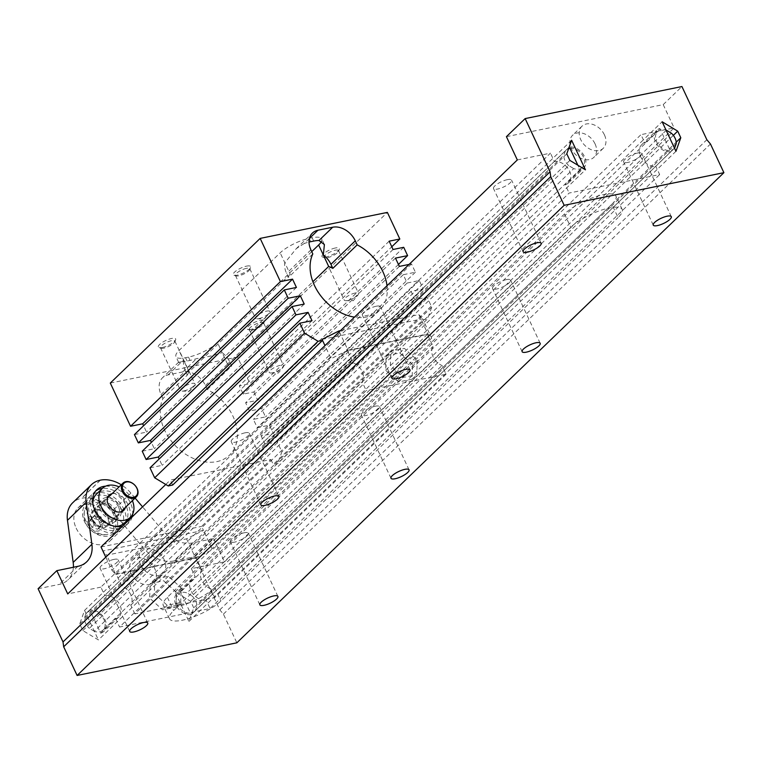 <?xml version="1.0" encoding="UTF-8"?>
<svg xmlns="http://www.w3.org/2000/svg" width="762" height="762" viewBox="0 0 762 762"><rect width="100%" height="100%" fill="white"/><g stroke="black" fill="none" stroke-linecap="round" stroke-linejoin="round"><path stroke-width="0.57" stroke-dasharray="3.81 2.86" d="M193.748 607.886L190.652 601.285L175.079 591.903L188.909 621.44L193.748 607.886L676.208 142.17M188.909 621.44L657.235 169.374L659.654 174.555L569.138 193.053L119.548 627.031L210.074 608.533L659.654 174.555M675.961 151.295L657.235 169.374L655.758 166.221L670.741 151.762L659.863 128.53L644.871 142.989A13.411 9.839 46 0 0 641.594 144.837A13.411 9.839 46 0 0 641.766 158.753A13.411 9.839 46 0 0 655.758 166.221M674.694 147.961L195.32 610.695L196.872 606.352L676.246 143.618M194.881 556.689L213.617 538.601L192.595 542.906L173.86 560.984L194.881 556.689L219.799 609.876L223.418 614.134L236.849 642.814M223.418 614.134L710.47 143.989M175.079 591.903L643.395 139.837L644.871 142.989M213.617 538.601L224.514 561.87L191.386 568.643L640.975 134.664L643.395 139.837L662.13 121.758M674.513 148.18A11.878 8.715 -134 0 1 674.141 148.571A11.878 8.715 -134 0 1 670.122 150.428A11.878 8.715 -134 0 1 657.768 143.77A11.878 8.715 -134 0 1 657.644 131.474A11.878 8.715 -134 0 1 660.483 129.864A11.878 8.715 -134 0 1 666.026 130.073M670.741 151.762A13.411 9.839 -134 0 1 656.749 144.294A13.411 9.839 -134 0 1 656.577 130.369A13.411 9.839 -134 0 1 659.863 128.53M666.369 130.188L186.995 592.922A11.878 8.715 -134 0 0 178.27 594.208L657.644 131.474M195.32 610.695A11.878 8.715 -134 0 1 194.767 611.305A11.878 8.715 -134 0 1 180.251 608.809A11.878 8.715 -134 0 1 178.27 594.208M92.697 520.055A9.582 7.029 -134 0 1 93.44 511.654A9.582 7.029 -134 0 1 105.156 513.664A9.582 7.029 -134 0 1 106.747 525.437A9.582 7.029 -134 0 1 92.697 520.055M91.964 520.208A10.535 7.734 46 0 0 107.413 526.123A10.535 7.734 46 0 0 105.661 513.169A10.535 7.734 46 0 0 92.774 510.959A10.535 7.734 46 0 0 91.964 520.208M86.563 612.953L565.937 150.219A11.878 8.715 -134 0 0 565.385 150.828L86.011 613.553A11.878 8.715 -134 0 1 86.563 612.953A11.878 8.715 -134 0 1 101.089 615.439A11.878 8.715 -134 0 1 103.07 630.041A11.878 8.715 -134 0 1 94.336 631.327L573.71 168.602A11.878 8.715 -134 0 0 579.596 168.926L580.225 170.259A13.411 9.839 46 0 0 583.502 168.412A13.411 9.839 46 0 0 583.33 154.495A13.411 9.839 46 0 0 569.338 147.028M565.937 150.219A11.878 8.715 -134 0 1 568.614 148.647M569.966 148.361A11.878 8.715 -134 0 1 582.311 155.019A11.878 8.715 -134 0 1 582.435 167.307A11.878 8.715 -134 0 1 579.596 168.926L577.863 165.23M517.322 159.934L550.45 153.162L100.86 587.15L103.289 592.322L84.553 610.4L79.724 623.954L82.81 630.555L98.393 639.937L585.445 169.793M82.81 630.555L569.871 160.411M94.336 631.327L89.354 628.326L568.719 165.592L573.71 168.602M565.385 150.828L563.832 155.162L84.468 617.896A11.878 8.715 -134 0 0 89.354 628.326M568.719 165.592A11.878 8.715 -134 0 1 563.832 155.162M79.724 623.954L566.776 153.81M104.765 595.474A13.411 9.839 -134 0 1 118.758 602.942A13.411 9.839 -134 0 1 118.929 616.858A13.411 9.839 -134 0 1 115.643 618.706L100.66 633.174L89.783 609.943L104.765 595.474L103.289 592.322L552.879 158.344L554.355 161.496A13.411 9.839 -134 0 1 568.347 168.954A13.411 9.839 -134 0 1 568.519 182.88A13.411 9.839 -134 0 1 565.233 184.728L569.138 193.053M571.605 140.256L552.879 158.344L550.45 153.162M86.011 613.553L84.468 617.896M190.652 601.285L673.351 135.35M671.36 133.188L191.986 595.922L186.995 592.922M130.245 517.398A22.993 16.869 46 0 0 128.149 504.968A22.993 16.869 46 0 0 102.299 488.452M95.621 491.042A22.993 16.869 46 0 0 94.431 492.052A22.993 16.869 46 0 0 98.26 520.313A22.993 16.869 46 0 0 126.368 525.142A22.993 16.869 46 0 0 129.883 519.103M124.368 523.075A20.117 14.764 46 0 0 125.93 505.425A20.117 14.764 46 0 0 96.431 494.119M92.85 503.539A20.117 14.764 46 0 0 114.833 526.313M115.624 515.369A20.117 14.764 46 0 0 86.125 504.073A20.117 14.764 46 0 0 89.478 528.799A20.117 14.764 46 0 0 114.071 533.019A20.117 14.764 46 0 0 115.624 515.369M114.148 515.674A18.202 13.354 46 0 0 98.05 502.739A18.202 13.354 46 0 0 84.62 510.416A18.202 13.354 46 0 0 86.049 521.418A18.202 13.354 46 0 0 107.671 534.295A18.202 13.354 46 0 0 114.148 515.674M611.838 204.283A30.661 8.801 154.9 0 0 615.934 196.11A30.661 8.801 154.9 0 0 603.161 194.653A30.661 8.801 154.9 0 0 564.509 213.951L167.373 597.303A30.661 8.801 154.9 0 0 163.278 605.476A30.661 8.801 154.9 0 0 176.051 606.933A30.661 8.801 154.9 0 0 214.703 587.635L611.838 204.283L618.068 217.58A30.661 8.801 154.9 0 0 622.163 209.407A30.661 8.801 154.9 0 0 609.381 207.95A30.661 8.801 154.9 0 0 570.738 227.247L173.603 610.6A30.661 8.801 154.9 0 0 169.497 618.773A30.661 8.801 154.9 0 0 182.28 620.23A30.661 8.801 154.9 0 0 220.932 600.923L618.068 217.58M115.643 618.706L119.548 627.031M191.186 614.667A13.411 9.839 -134 0 1 177.194 607.209A13.411 9.839 -134 0 1 177.013 593.284A13.411 9.839 -134 0 1 180.299 591.436L191.186 614.667L206.169 600.208L210.074 608.533M191.386 568.643L195.282 576.977A13.411 9.839 46 0 0 192.005 578.815A13.411 9.839 46 0 0 192.176 592.741A13.411 9.839 46 0 0 206.169 600.208M114.014 559.375A9.963 2.857 154.9 0 0 104.232 563.509A9.963 2.857 154.9 0 0 100.117 568.3A9.963 2.857 154.9 0 0 104.27 568.776A9.963 2.857 154.9 0 0 114.052 564.632A9.963 2.857 154.9 0 0 118.167 559.841A9.963 2.857 154.9 0 0 114.014 559.375M245.145 432.797A9.963 2.857 154.9 0 0 235.363 436.931A9.963 2.857 154.9 0 0 231.248 441.722A9.963 2.857 154.9 0 0 235.401 442.198A9.963 2.857 154.9 0 0 245.183 438.055A9.963 2.857 154.9 0 0 249.298 433.264A9.963 2.857 154.9 0 0 245.145 432.797M507.406 179.642A9.963 2.857 154.9 0 0 497.624 183.775A9.963 2.857 154.9 0 0 493.509 188.566A9.963 2.857 154.9 0 0 503.749 186.928A9.963 2.857 154.9 0 0 511.559 180.108A9.963 2.857 154.9 0 0 507.406 179.642M376.276 306.219A9.963 2.857 154.9 0 0 366.493 310.353A9.963 2.857 154.9 0 0 362.379 315.144A9.963 2.857 154.9 0 0 372.618 313.506A9.963 2.857 154.9 0 0 380.428 306.686A9.963 2.857 154.9 0 0 376.276 306.219M100.86 587.15L67.732 593.912M244.173 532.771A9.963 2.857 154.9 0 0 234.391 536.905A9.963 2.857 154.9 0 0 230.276 541.696A9.963 2.857 154.9 0 0 234.429 542.173A9.963 2.857 154.9 0 0 244.211 538.029A9.963 2.857 154.9 0 0 248.326 533.248A9.963 2.857 154.9 0 0 244.173 532.771M375.304 406.194A9.963 2.857 154.9 0 0 365.522 410.327A9.963 2.857 154.9 0 0 361.407 415.119A9.963 2.857 154.9 0 0 365.56 415.595A9.963 2.857 154.9 0 0 375.342 411.451A9.963 2.857 154.9 0 0 379.457 406.67A9.963 2.857 154.9 0 0 375.304 406.194M637.565 153.038A9.963 2.857 154.9 0 0 627.783 157.172A9.963 2.857 154.9 0 0 623.668 161.963A9.963 2.857 154.9 0 0 633.908 160.325A9.963 2.857 154.9 0 0 641.718 153.514A9.963 2.857 154.9 0 0 637.565 153.038M506.435 279.616A9.963 2.857 154.9 0 0 496.653 283.75A9.963 2.857 154.9 0 0 492.538 288.541A9.963 2.857 154.9 0 0 502.777 286.903A9.963 2.857 154.9 0 0 510.588 280.092A9.963 2.857 154.9 0 0 506.435 279.616M224.514 561.87L674.103 127.892L640.975 134.664M219.799 609.876L706.85 139.722M506.425 136.665L663.207 104.623L674.103 127.892M663.207 104.623L681.933 86.544M38.1 588.731L59.122 584.435A30.661 22.498 -134 0 0 67.961 579.901L86.697 561.813M73.381 567.271A30.661 22.498 -134 0 1 67.961 579.901M173.86 560.984A30.661 22.498 -134 0 1 143.427 548.03L112.157 511.178A30.661 22.498 46 0 0 81.724 498.234L81.505 498.272A30.661 22.498 46 0 0 72.666 502.806M84.553 610.4L98.393 639.937M76.162 528.142A22.993 16.869 46 0 0 109.88 541.058A22.993 16.869 46 0 0 106.051 512.797A22.993 16.869 46 0 0 77.943 507.968A22.993 16.869 46 0 0 76.162 528.142M569.119 147.237L554.355 161.496M580.225 170.259L565.233 184.728M604.428 134.845A15.326 11.249 46 0 0 581.949 126.235A15.326 11.249 46 0 0 584.502 145.075A15.326 11.249 46 0 0 603.247 148.295A15.326 11.249 46 0 0 604.428 134.845M595.065 143.885A15.326 11.249 -134 0 1 593.874 157.334A15.326 11.249 -134 0 1 575.139 154.115A15.326 11.249 -134 0 1 572.586 135.284A15.326 11.249 -134 0 1 595.065 143.885M180.299 591.436L195.282 576.977M105.623 486.185A22.993 16.869 -134 0 1 130.397 502.796A22.993 16.869 -134 0 1 132.626 514.159M132.131 516.941A22.993 16.869 -134 0 1 128.616 522.97A22.993 16.869 -134 0 1 122.463 526.266M131.178 573.662A15.326 11.249 -134 0 1 132.369 560.222A15.326 11.249 -134 0 1 151.105 563.432A15.326 11.249 -134 0 1 153.657 582.273A15.326 11.249 -134 0 1 131.178 573.662M192.595 542.906A30.661 22.498 -134 0 1 162.154 529.952L142.57 506.863M135.103 498.062L130.883 493.1A30.661 22.498 46 0 0 121.272 484.784M100.66 633.174A13.411 9.839 46 0 0 103.946 631.327A13.411 9.839 46 0 0 103.765 617.411A13.411 9.839 46 0 0 89.783 609.943M121.625 509.588A20.117 14.764 46 0 0 92.116 498.281A20.117 14.764 46 0 0 95.469 523.008A20.117 14.764 46 0 0 120.063 527.228A20.117 14.764 46 0 0 121.625 509.588M88.344 516.388A22.993 16.869 -134 0 1 90.126 496.214A22.993 16.869 -134 0 1 118.224 501.044A22.993 16.869 -134 0 1 122.063 529.304A22.993 16.869 -134 0 1 88.344 516.388M140.541 564.623A15.326 11.249 -134 0 1 141.732 551.174A15.326 11.249 -134 0 1 164.211 559.784A15.326 11.249 -134 0 1 163.02 573.234A15.326 11.249 -134 0 1 140.541 564.623M88.287 524.875A8.62 6.325 -134 0 1 95.24 516.36A8.62 6.325 -134 0 1 101.308 529.314A8.62 6.325 -134 0 1 88.287 524.875M91.859 527.304L89.154 521.541L92.25 517.76L98.031 519.732L100.727 525.485L97.641 529.276L91.859 527.304L94.774 524.485L92.078 518.722L95.174 514.941L100.955 516.912L103.651 522.665L100.565 526.456L94.774 524.485M89.154 521.541L92.078 518.722M92.25 517.76L95.174 514.941M98.031 519.732L100.955 516.912M100.727 525.485L103.651 522.665M97.641 529.276L100.565 526.456M132.388 500.691A20.117 14.764 46 0 0 131.921 499.634A20.117 14.764 46 0 0 119.082 486.908M112.062 493.681A10.535 7.734 -134 0 1 124.53 501.148A10.535 7.734 -134 0 1 125.368 507.463M100.784 510.559A12.459 9.134 -134 0 1 101.746 499.634A12.459 9.134 -134 0 1 116.977 502.253A12.459 9.134 -134 0 1 119.043 517.56A12.459 9.134 -134 0 1 100.784 510.559M118.529 506.94A10.535 7.734 46 0 0 103.08 501.015A10.535 7.734 46 0 0 104.832 513.969A10.535 7.734 46 0 0 117.719 516.179A10.535 7.734 46 0 0 118.529 506.94M97.955 514.417A10.535 7.734 46 0 0 113.405 520.341A10.535 7.734 46 0 0 114.224 511.092A10.535 7.734 46 0 0 98.774 505.177A10.535 7.734 46 0 0 97.955 514.417M115.7 510.788A12.459 9.134 46 0 0 97.441 503.796A12.459 9.134 46 0 0 96.479 514.721A12.459 9.134 46 0 0 114.738 521.722A12.459 9.134 46 0 0 115.7 510.788M191.986 595.922A11.878 8.715 -134 0 1 196.872 606.352M172.66 485.051L170.326 480.06L270.91 459.505L201.597 526.409L203.464 530.4L186.557 538.848L106.68 555.174L102.889 550.955L203.464 530.4L212.493 549.678L431.663 338.118L427.873 333.899L418.843 314.62L340.481 330.641M165.764 484.47L170.326 480.06M105.794 557.174L111.919 570.233L331.089 358.673L324.974 345.605M111.919 570.233L115.71 574.453L106.68 555.174M403.717 247.307L253.851 391.963L243.202 394.144L239.316 385.839L249.965 383.657L391.792 246.755M393.068 249.488L243.202 394.144M389.172 241.173L239.316 385.839M322.059 339.395L422.634 318.84L423.101 319.83L273.244 464.496L277.682 463.582L427.539 318.926L423.101 319.83L431.663 338.118M409.07 264.424L411.499 263.928L415.395 272.234L403.269 274.72L407.156 283.026L419.291 280.549L423.177 288.855L411.051 291.341L414.947 299.647L427.072 297.17L431.749 307.143L427.539 318.926M387.01 285.721A44.263 32.471 -134 0 1 379.419 310.429A44.263 32.471 -134 0 1 354.454 317.144M162.954 398.583L161.058 394.545A19.164 14.059 -134 0 1 162.544 377.733A19.164 14.059 -134 0 1 168.069 374.904L182.861 371.875A19.164 14.059 -134 0 1 205.435 385.477L207.331 389.515A44.263 32.471 -134 0 1 229.553 455.095A44.263 32.471 -134 0 1 179.813 449.885A44.263 32.471 -134 0 1 162.954 398.583L187.309 375.075L185.414 371.037A19.164 14.059 -134 0 1 183.699 360.455L189.071 371.932L290.236 274.291A44.263 32.471 46 0 0 288.465 277.435L286.569 273.387A19.164 14.059 -134 0 1 284.855 262.814L290.236 274.291M311.744 251.641L217.484 342.624L222.152 352.596C215.57 355.13 207.054 357.13 196.615 358.597A22.993 6.601 154.9 0 1 190.052 360.426L187.1 361.036A22.993 6.601 154.9 0 1 181.823 361.617L178.641 362.35L175.955 356.616A22.993 6.601 -25.1 0 1 179.032 350.482L280.187 252.841A22.993 6.601 -25.1 0 1 309.172 238.363L312.134 237.763A22.993 6.601 -25.1 0 1 321.716 238.858A22.993 6.601 -25.1 0 1 321.535 241.24M227.533 364.074L222.152 352.596A19.164 14.059 -134 0 1 229.781 361.969L231.677 366.008A44.263 32.471 46 0 0 227.533 364.074L312.887 281.692M217.484 342.624A22.993 6.601 -25.1 0 1 188.5 357.102L185.537 357.711A22.993 6.601 -25.1 0 1 175.955 356.616M168.069 374.904L181.823 361.617C177.165 363.236 177.794 362.845 183.699 360.455L179.032 350.482M309.382 238.496L304.171 243.516A22.993 6.601 -25.1 0 1 309.001 242.078M304.171 243.516L296.237 248.679L284.855 262.814L280.187 252.841M189.071 371.932A44.263 32.471 46 0 0 187.309 375.075M207.331 389.515L231.677 366.008M312.82 253.927L288.465 277.435M270.91 459.505L273.244 464.496M101.013 546.973L201.597 526.409M446.084 374.247L214.741 597.56L134.864 613.886L366.217 390.563L362.121 381.829A13.411 9.839 46 0 0 353.177 362.741L347.529 350.682L427.406 334.356L433.054 346.415A13.411 9.839 46 0 0 441.998 365.512L446.084 374.247L366.217 390.563M186.557 538.848L195.586 558.127L115.71 574.453M427.406 334.356L196.053 557.67L201.701 569.728L433.054 346.415M339.338 331.737L347.996 350.225L427.873 333.899M201.701 569.728A13.411 9.839 46 0 0 210.645 588.826L441.998 365.512M134.864 613.886L130.778 605.152A13.411 9.839 46 0 0 121.834 586.054L353.177 362.741M121.834 586.054L116.186 573.996L347.529 350.682M130.778 605.152L362.121 381.829M347.996 350.225L331.089 358.673M195.586 558.127L212.493 549.678M116.186 573.996L196.053 557.67M210.645 588.826L214.741 597.56M418.843 314.62L422.634 318.84M412.642 364.693L399.745 352.939L386.248 355.692L385.658 370.208L398.545 381.952L412.042 379.2L412.642 364.693L417.319 360.169L404.422 348.415L390.935 351.177L390.334 365.684L403.231 377.438L416.728 374.675L417.319 360.169M180.689 602.513L181.289 588.007L168.392 576.253L154.896 579.015L154.305 593.522L167.202 605.276L180.689 602.513L176.012 607.038L176.603 592.531L163.706 580.777L150.219 583.54L149.619 598.046L162.516 609.791L176.012 607.038M399.745 352.939L404.422 348.415M386.248 355.692L390.935 351.177M385.658 370.208L390.334 365.684M398.545 381.952L403.231 377.438M412.042 379.2L416.728 374.675M181.289 588.007L176.603 592.531M168.392 576.253L163.706 580.777M154.896 579.015L150.219 583.54M154.305 593.522L149.619 598.046M167.202 605.276L162.516 609.791M110.299 383.067L237.506 357.064L249.965 383.657M237.506 357.064L387.363 212.407M150.009 467.83L162.135 465.344L159.163 458.991M142.227 451.209L154.353 448.723L151.371 442.37M134.436 434.588L146.571 432.102L143.589 425.748M253.851 391.963L257.747 400.279L245.621 402.755L249.507 411.07L261.642 408.584L265.528 416.9L253.403 419.376L257.299 427.692L269.424 425.206L273.32 433.521L261.185 435.997L265.081 444.303L277.206 441.827L281.883 451.799L277.682 463.582M423.177 288.855L273.32 433.521M419.291 280.549L269.424 425.206M398.459 264.452L257.747 400.279M427.072 297.17L277.206 441.827M431.749 307.143L281.883 451.799M415.395 272.234L265.528 416.9M411.499 263.928L261.642 408.584M162.316 347.491A9.582 2.753 154.9 0 0 175.622 339.833A9.582 2.753 154.9 0 0 165.83 340.481A9.582 2.753 154.9 0 0 159.067 347.596A9.582 2.753 154.9 0 0 162.316 347.491M246.612 266.119A9.582 2.753 -25.1 0 1 250.555 267.51A9.582 2.753 -25.1 0 1 243.097 273.129A9.582 2.753 -25.1 0 1 234.001 275.263A9.582 2.753 -25.1 0 1 236.144 270.824A9.582 2.753 -25.1 0 1 246.612 266.119M251.06 329.355A9.582 2.753 -25.1 0 1 247.812 329.451A9.582 2.753 -25.1 0 1 254.575 322.336A9.582 2.753 -25.1 0 1 264.366 321.697A9.582 2.753 -25.1 0 1 251.06 329.355M335.356 247.983A9.582 2.753 154.9 0 0 324.888 252.689A9.582 2.753 154.9 0 0 322.745 257.127A9.582 2.753 154.9 0 0 331.841 254.994A9.582 2.753 154.9 0 0 339.3 249.374A9.582 2.753 154.9 0 0 335.356 247.983M183.842 390.935A7.925 2.276 154.9 0 0 194.348 385.401A7.925 2.276 154.9 0 0 194.891 383.838A7.925 2.276 154.9 0 0 186.757 385.143A7.925 2.276 154.9 0 0 180.546 390.563A7.925 2.276 154.9 0 0 182.089 391.144A7.925 2.276 154.9 0 0 183.842 390.935M163.801 348.148A7.925 2.276 -25.1 0 1 161.115 348.234A7.925 2.276 -25.1 0 1 160.496 347.767A7.925 2.276 -25.1 0 1 166.707 342.348A7.925 2.276 -25.1 0 1 174.841 341.043A7.925 2.276 -25.1 0 1 174.803 341.824A7.925 2.276 -25.1 0 1 163.801 348.148M266.519 311.134A7.925 2.276 -25.1 0 1 269.824 311.506A7.925 2.276 -25.1 0 1 269.281 313.068A7.925 2.276 -25.1 0 1 257.023 318.811A7.925 2.276 -25.1 0 1 255.48 318.23A7.925 2.276 -25.1 0 1 258.747 314.42A7.925 2.276 -25.1 0 1 266.519 311.134M246.478 268.338A7.925 2.276 154.9 0 0 238.696 271.634A7.925 2.276 154.9 0 0 235.429 275.434A7.925 2.276 154.9 0 0 236.049 275.901A7.925 2.276 154.9 0 0 243.564 274.139A7.925 2.276 154.9 0 0 249.736 269.491A7.925 2.276 154.9 0 0 249.774 268.719A7.925 2.276 154.9 0 0 246.478 268.338M272.586 372.799A7.925 2.276 -25.1 0 1 270.834 372.999A7.925 2.276 -25.1 0 1 269.291 372.418A7.925 2.276 -25.1 0 1 275.501 366.998A7.925 2.276 -25.1 0 1 283.635 365.703A7.925 2.276 -25.1 0 1 283.093 367.255A7.925 2.276 -25.1 0 1 272.586 372.799M252.546 330.003A7.925 2.276 154.9 0 0 263.547 323.679A7.925 2.276 154.9 0 0 263.585 322.907A7.925 2.276 154.9 0 0 255.451 324.212A7.925 2.276 154.9 0 0 249.241 329.632A7.925 2.276 154.9 0 0 249.86 330.089A7.925 2.276 154.9 0 0 252.546 330.003M355.263 292.999A7.925 2.276 154.9 0 0 347.491 296.285A7.925 2.276 154.9 0 0 344.224 300.095A7.925 2.276 154.9 0 0 345.767 300.676A7.925 2.276 154.9 0 0 358.026 294.932A7.925 2.276 154.9 0 0 358.569 293.37A7.925 2.276 154.9 0 0 355.263 292.999M335.223 250.203A7.925 2.276 -25.1 0 1 338.518 250.584A7.925 2.276 -25.1 0 1 338.48 251.355A7.925 2.276 -25.1 0 1 332.308 256.003A7.925 2.276 -25.1 0 1 324.793 257.766A7.925 2.276 -25.1 0 1 324.174 257.299A7.925 2.276 -25.1 0 1 327.441 253.489A7.925 2.276 -25.1 0 1 335.223 250.203M395.478 258.099L245.621 402.755M399.374 266.405L249.507 411.07M296.428 287.445L146.571 432.102M403.269 274.72L253.403 419.376M407.156 283.026L257.299 427.692M304.219 304.067L154.353 448.723M411.051 291.341L261.185 435.997M414.947 299.647L265.081 444.303M312.001 320.688L162.135 465.344M564.509 213.951L570.738 227.247M167.373 597.303L173.603 610.6M214.703 587.635L220.932 600.923M77.857 566.347L59.122 584.435M162.154 529.952L143.427 548.03M130.883 493.1L112.157 511.178M100.451 480.146L81.724 498.234M100.241 480.193L81.505 498.272M205.435 385.477L229.781 361.969M182.861 371.875L196.615 358.597M188.5 357.102L190.052 360.426M185.537 357.711L187.1 361.036M312.134 237.763L313.687 241.087M309.172 238.363L310.734 241.687M310.925 249.879L286.569 273.387M161.058 394.545L185.414 371.037M194.767 611.305L674.141 148.571M106.747 525.437L120.729 511.94M93.44 511.654L107.423 498.158M103.07 630.041L582.435 167.307M169.497 618.773L163.278 605.476M622.163 209.407L615.934 196.11M410.013 369.846L380.428 306.686M391.963 378.304L362.379 315.144M541.144 243.269L511.559 180.108M523.094 251.727L493.509 188.566M278.882 496.424L249.298 433.264M260.833 504.882L231.248 441.722M147.752 623.002L118.167 559.841M129.702 631.46L100.117 568.3M540.172 343.243L510.588 280.092M522.122 351.701L492.538 288.541M671.303 216.665L641.718 153.514M653.253 225.123L623.668 161.963M409.042 469.821L379.457 406.67M390.992 478.279L361.407 415.119M277.911 596.398L248.326 533.248M259.861 604.857L230.276 541.696M641.594 144.837L656.577 130.369M568.519 182.88L583.502 168.412M581.949 126.235L572.586 135.284M603.247 148.295L593.874 157.334M118.929 616.858L103.946 631.327M192.005 578.815L177.013 593.284M109.88 541.058L122.063 529.304M77.943 507.968L90.126 496.214M96.679 489.89L94.431 492.052M128.616 522.97L126.368 525.142M153.657 582.273L163.02 573.234M132.369 560.222L141.732 551.174M92.116 498.281L86.125 504.073M120.063 527.228L114.071 533.019M84.62 510.416A19.479 19.479 0 0 0 107.671 534.295M109.071 495.233L103.08 501.015M123.711 510.397L117.719 516.179M107.413 526.123L113.405 520.341M92.774 510.959L98.774 505.177M114.738 521.722L119.043 517.56M97.441 503.796L101.746 499.634M324.317 244.412L321.716 238.858M296.237 248.679L312.41 233.077M379.419 310.429L229.553 455.095M178.718 362.121L162.544 377.733M160.496 347.767L180.546 390.563M174.841 341.043L194.891 383.838M182.089 391.144L189.576 391.163L194.348 385.401M174.803 341.824L175.622 339.833M161.115 348.234L159.067 347.596M235.429 275.434L255.48 318.23M249.774 268.719L269.824 311.506M257.023 318.811L264.509 318.84L269.281 313.068M249.736 269.491L250.555 267.51M236.049 275.901L234.001 275.263M249.241 329.632L269.291 372.418M263.585 322.907L283.635 365.703M270.834 372.999L278.32 373.028L283.093 367.255M263.547 323.679L264.366 321.697M249.86 330.089L247.812 329.451M324.174 257.299L344.224 300.095M338.518 250.584L358.569 293.37M345.767 300.676L353.254 300.695L358.026 294.932M338.48 251.355L339.3 249.374M324.793 257.766L322.745 257.127"/><path stroke-width="1.14" d="M675.961 151.295L680.799 137.741L677.704 131.14L662.13 121.758L675.961 151.295M676.208 142.17L680.799 137.741M674.513 148.18A11.878 8.715 -134 0 0 674.694 147.961L676.246 143.618A11.878 8.715 -134 0 0 671.36 133.188L666.369 130.188A11.878 8.715 -134 0 0 666.026 130.073M525.151 118.586L681.933 86.544L706.85 139.722L710.47 143.989L723.9 172.669L564.156 205.311L550.726 176.641L550.069 171.774L525.151 118.586L506.425 136.665L517.322 159.934L67.732 593.912L56.836 570.652L38.1 588.731L63.017 641.918L550.069 171.774M564.156 205.311L77.105 675.456L236.849 642.814L723.9 172.669M122.301 491.48A9.582 7.029 -134 0 1 123.044 483.079A9.582 7.029 -134 0 1 134.75 485.089A9.582 7.029 -134 0 1 136.35 496.862A9.582 7.029 -134 0 1 122.301 491.48M123.263 491.004A8.811 6.467 -134 0 1 130.369 482.298A8.811 6.467 -134 0 1 136.569 495.538A8.811 6.467 -134 0 1 123.263 491.004M568.614 148.647A11.878 8.715 -134 0 1 569.966 148.361L577.863 165.23M569.871 160.411L585.445 169.793L571.605 140.256L566.776 153.81L569.871 160.411M673.351 135.35L677.704 131.14M569.119 147.237L569.966 148.361M102.299 488.452A22.993 16.869 46 0 0 95.621 491.042M129.883 519.103A22.993 16.869 46 0 0 130.245 517.398M119.082 486.908A20.117 14.764 46 0 0 102.422 488.337L96.431 494.119A20.117 14.764 46 0 0 92.85 503.539M114.833 526.313A20.117 14.764 46 0 0 124.368 523.075L130.369 517.284A20.117 14.764 46 0 0 132.388 500.691M264.014 605.333A9.963 2.857 -25.1 0 1 259.861 604.857A9.963 2.857 -25.1 0 1 267.672 598.037A9.963 2.857 -25.1 0 1 277.911 596.398A9.963 2.857 -25.1 0 1 273.796 601.189A9.963 2.857 -25.1 0 1 264.014 605.333M395.145 478.755A9.963 2.857 -25.1 0 1 390.992 478.279A9.963 2.857 -25.1 0 1 398.802 471.459A9.963 2.857 -25.1 0 1 409.042 469.821A9.963 2.857 -25.1 0 1 404.927 474.612A9.963 2.857 -25.1 0 1 395.145 478.755M667.15 216.189A9.963 2.857 154.9 0 0 657.368 220.332A9.963 2.857 154.9 0 0 653.253 225.123A9.963 2.857 154.9 0 0 663.492 223.485A9.963 2.857 154.9 0 0 671.303 216.665A9.963 2.857 154.9 0 0 667.15 216.189M536.019 342.767A9.963 2.857 154.9 0 0 526.237 346.91A9.963 2.857 154.9 0 0 522.122 351.701A9.963 2.857 154.9 0 0 532.362 350.063A9.963 2.857 154.9 0 0 540.172 343.243A9.963 2.857 154.9 0 0 536.019 342.767M133.855 631.927A9.963 2.857 154.9 0 0 143.637 627.793A9.963 2.857 154.9 0 0 147.752 623.002A9.963 2.857 154.9 0 0 137.512 624.64A9.963 2.857 154.9 0 0 129.702 631.46A9.963 2.857 154.9 0 0 133.855 631.927M264.986 505.349A9.963 2.857 154.9 0 0 274.768 501.215A9.963 2.857 154.9 0 0 278.882 496.424A9.963 2.857 154.9 0 0 268.643 498.062A9.963 2.857 154.9 0 0 260.833 504.882A9.963 2.857 154.9 0 0 264.986 505.349M536.991 242.792A9.963 2.857 -25.1 0 1 541.144 243.269A9.963 2.857 -25.1 0 1 533.333 250.088A9.963 2.857 -25.1 0 1 523.094 251.727A9.963 2.857 -25.1 0 1 527.209 246.936A9.963 2.857 -25.1 0 1 536.991 242.792M405.86 369.37A9.963 2.857 -25.1 0 1 410.013 369.846A9.963 2.857 -25.1 0 1 402.203 376.666A9.963 2.857 -25.1 0 1 391.963 378.304A9.963 2.857 -25.1 0 1 396.078 373.513A9.963 2.857 -25.1 0 1 405.86 369.37M77.105 675.456L63.675 646.786L550.726 176.641M63.675 646.786L63.017 641.918M121.272 484.784A30.661 22.498 46 0 0 100.451 480.146L100.241 480.193A30.661 22.498 46 0 0 91.402 484.727L72.666 502.806A30.661 22.498 46 0 0 67.466 520.313L73.171 562.394A30.661 22.498 -134 0 1 73.381 567.271M132.626 514.159A22.993 16.869 -134 0 1 132.131 516.941M122.463 526.266A22.993 16.869 -134 0 1 97.517 514.541A22.993 16.869 -134 0 1 96.679 489.89A22.993 16.869 -134 0 1 105.623 486.185M142.57 506.863L135.103 498.062M91.402 484.727A30.661 22.498 46 0 0 86.192 502.234L91.897 544.306A30.661 22.498 -134 0 1 86.697 561.813A30.661 22.498 -134 0 1 77.857 566.347L56.836 570.652M102.422 488.337A20.117 14.764 46 0 0 105.775 513.064A20.117 14.764 46 0 0 130.369 517.284M125.368 507.463A10.535 7.734 -134 0 1 123.711 510.397A10.535 7.734 -134 0 1 110.833 508.178A10.535 7.734 -134 0 1 109.071 495.233A10.535 7.734 -134 0 1 112.062 493.681M324.974 345.605L322.526 340.385L172.66 485.051L168.231 485.956L318.087 341.3L304.543 333.137L299.876 323.164L150.009 467.83L154.676 477.793L168.231 485.956M105.794 557.174L101.013 546.973L165.764 484.47M409.07 264.424L399.374 266.405L395.478 258.099L407.613 255.622L403.717 247.307L393.068 249.488L389.172 241.173L399.821 239.001L391.792 246.755M318.087 341.3L322.526 340.385L322.059 339.395L338.966 330.946L339.338 331.737M299.876 323.164L312.001 320.688L308.105 312.372L295.98 314.858L292.084 306.543L304.219 304.067L300.323 295.761L288.198 298.237L284.302 289.922L296.428 287.445L292.541 279.14L280.406 281.616L260.166 238.401L387.363 212.407L399.821 239.001M354.454 317.144A44.263 32.471 -134 0 1 318.43 292.56A44.263 32.471 -134 0 1 312.82 253.927L310.925 249.879A19.164 14.059 -134 0 1 312.41 233.077A19.164 14.059 -134 0 1 317.925 230.238L332.718 227.219A19.164 14.059 -134 0 1 355.292 240.811L357.188 244.859A44.263 32.471 -134 0 1 387.01 285.721M312.887 281.692L328.689 266.433L323.317 254.956L324.402 244.592L318.964 240.497A22.993 6.601 -25.1 0 0 313.687 241.087L310.734 241.687A22.993 6.601 -25.1 0 0 309.001 242.078M321.535 241.24A22.993 6.601 -25.1 0 1 318.64 244.983L311.744 251.641M318.64 244.983L323.317 254.956A19.164 14.059 -134 0 1 330.946 264.319L332.832 268.367A44.263 32.471 46 0 0 328.689 266.433M357.188 244.859L332.832 268.367M340.481 330.641L338.966 330.946M159.163 458.991L158.248 457.038L146.114 459.515L142.227 451.209L292.084 306.543M151.371 442.37L150.457 440.417L138.332 442.893L134.436 434.588L284.302 289.922M143.589 425.748L142.675 423.796L130.55 426.272L110.299 383.067L260.166 238.401M407.613 255.622L398.459 264.452M295.98 314.858L146.114 459.515M154.676 477.793L304.543 333.137M280.406 281.616L130.55 426.272M288.198 298.237L138.332 442.893M292.541 279.14L142.675 423.796M300.323 295.761L150.457 440.417M308.105 312.372L158.248 457.038M86.192 502.234L67.466 520.313M91.897 544.306L73.171 562.394M332.718 227.219L318.964 240.497M355.292 240.811L330.946 264.319M317.925 230.238L309.382 238.496M120.729 511.94L136.35 496.862M107.423 498.158L123.044 483.079"/></g></svg>
